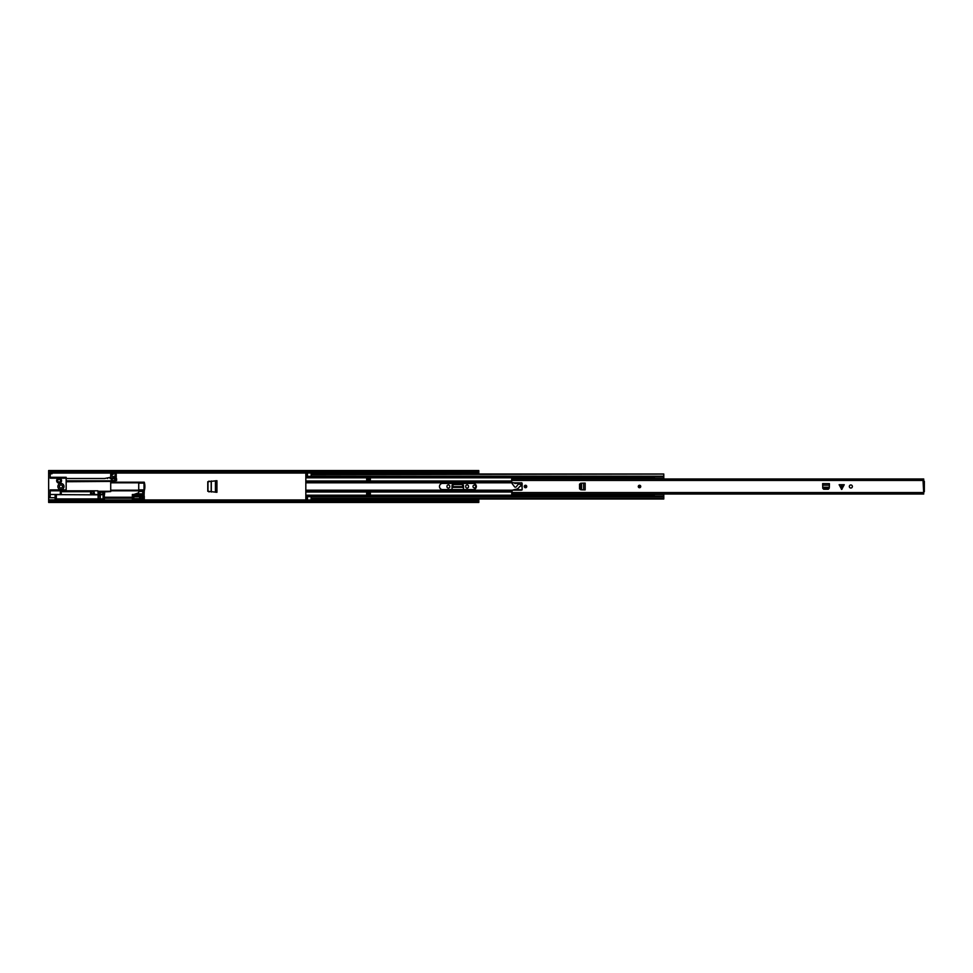 <?xml version="1.0" encoding="UTF-8"?>
<svg xmlns="http://www.w3.org/2000/svg" width="973" height="973" viewBox="0 0 973 973"><rect width="100%" height="100%" fill="white"/><g stroke="black" fill="none" stroke-linecap="round" stroke-linejoin="round"><path stroke-width="1.46" d="M209.134 491.888L207.991 490.672L207.991 482.328L209.134 481.112M208.952 481.112L207.772 482.34M207.772 490.66L208.952 491.888M448.371 488.093A1.411 1.411 0 0 0 449.781 486.682L449.781 486.318A1.411 1.411 0 0 0 448.371 484.907A1.411 1.411 0 0 0 446.96 486.318L446.96 486.682A1.411 1.411 0 0 0 448.371 488.093M467.113 488.093A1.411 1.411 0 0 0 468.524 486.682L468.524 486.318A1.411 1.411 0 0 0 467.113 484.907A1.411 1.411 0 0 0 465.702 486.318L465.702 486.682A1.411 1.411 0 0 0 467.113 488.093M60.946 484.968A1.532 1.532 0 0 0 59.402 486.5A1.532 1.532 0 0 0 60.946 488.032A1.532 1.532 0 0 0 62.479 486.5A1.532 1.532 0 0 0 60.946 484.968M474.362 485.113A1.387 1.387 0 0 0 472.975 486.5A1.387 1.387 0 0 0 474.362 487.887A1.387 1.387 0 0 0 475.748 486.5A1.387 1.387 0 0 0 474.362 485.113M50.182 471.941L478.813 471.941L478.813 474.009M478.813 498.991L478.813 501.059L50.182 501.059M463.33 487.376L463.245 485.855L461.786 484.53L453.746 484.53L452.238 485.855L452.153 487.376L463.33 487.376L463.44 489.601L463.282 486.597L452.19 486.597L452.044 489.601L451.995 485.673A1.508 1.508 0 0 1 453.503 484.165L461.968 484.165A1.508 1.508 0 0 1 463.489 485.673L463.489 489.601M207.772 491.28L216.943 492.302L216.943 480.698L207.772 481.72L207.772 491.28M50.182 500.827L48.65 500.827L48.65 502.445L50.182 502.445L50.182 500.548L473.9 500.536M476.356 500.536L478.813 500.536M476.296 500.584L476.356 499.465A0.681 0.681 0 0 0 476.296 499.465L476.296 500.584L473.9 500.584L473.9 499.465A0.681 0.681 0 0 1 473.96 499.465L476.296 499.465M50.182 502.445L478.813 502.445L478.813 501.059M478.813 471.941L478.813 470.555L50.182 470.555L50.182 478.205L59.098 478.205A2.457 2.457 0 0 1 61.554 480.662A2.457 2.457 0 0 1 59.098 483.119A2.457 2.457 0 0 1 56.641 480.662A2.457 2.457 0 0 1 59.098 478.205L66.164 478.205L66.164 490.806L97.872 490.806L98.176 493.87A0.62 0.62 0 0 1 97.568 494.491L95.111 494.491A0.62 0.62 0 0 1 94.49 493.87L93.882 491.11M476.356 472.464L478.813 472.464M50.182 472.464L473.9 472.464M473.96 472.416L473.9 473.535A0.681 0.681 0 0 0 473.96 473.535L473.96 472.416L476.356 472.416L476.356 473.535A0.681 0.681 0 0 1 476.296 473.535L473.96 473.535M476.356 471.041L473.9 471.041M473.9 501.959L476.356 501.959M473.9 501.983L476.356 501.983M476.356 471.017L473.9 471.017M102.883 494.187L100.73 494.187A0.62 0.62 0 0 1 100.122 493.566L100.122 492.958A0.62 0.62 0 0 1 100.73 492.338L104.598 492.338L104.598 494.187L102.883 494.187L102.883 492.338M104.293 492.338L104.293 494.187M114.863 480.565L112.71 480.565A0.62 0.62 0 0 1 112.102 479.957L112.102 479.336A0.62 0.62 0 0 1 112.71 478.728L116.59 478.728L116.59 480.565L114.863 480.565L114.863 478.728M116.273 478.728L116.273 480.565M452.031 489.601L452.153 487.218M57.711 480.662A1.387 1.387 0 0 0 59.098 482.049A1.387 1.387 0 0 0 60.484 480.662A1.387 1.387 0 0 0 59.098 479.275A1.387 1.387 0 0 0 57.711 480.662M64.011 486.5A3.077 3.077 0 0 1 60.946 489.577A3.077 3.077 0 0 1 57.869 486.5A3.077 3.077 0 0 1 60.946 483.423A3.077 3.077 0 0 1 64.011 486.5M60.326 490.806L60.326 494.491M50.182 490.806L66.164 490.806M90.501 491.11L62.479 491.11M110.715 481.89L115.021 481.89L115.021 480.565M66.164 480.832L110.715 480.832L66.164 481.428M66.164 481.732L110.715 481.428M110.715 481.732L110.715 491.268L98.176 491.268M98.176 491.572L110.715 491.268M110.715 491.572L98.176 492.168M100.024 492.168A0.62 0.62 0 0 0 99.404 492.788L99.404 493.87A0.62 0.62 0 0 0 100.024 494.491L103.102 494.491L103.102 497.714L104.33 497.714L104.33 494.491L103.102 494.187M104.33 497.714L104.33 500.548M66.164 489.881L50.182 489.881L50.182 496.571L48.65 496.571L48.65 473.17L52.031 473.17L52.031 472.464M50.182 494.491L61.25 494.491L61.25 490.806M50.182 477.281L66.164 477.281L66.164 478.205M110.715 475.894L110.715 474.362L113.172 474.362L113.172 473.292L115.021 473.292L115.021 476.977L110.715 475.894L110.715 477.281L104.573 478.509L66.164 478.509M110.715 474.362L110.715 472.464M111.944 475.894L111.944 474.362M115.021 480.844L111.944 480.844A0.62 0.62 0 0 1 111.336 480.236L111.336 479.13A0.62 0.62 0 0 1 111.944 478.509L116.249 478.509L116.249 472.464M62.479 490.806L62.479 491.718L90.501 491.718M92.034 491.718L93.262 491.718M107.65 477.901L107.65 478.509M103.102 497.714L103.102 498.942L55.108 498.942L55.108 497.714L48.65 497.714L48.65 499.83L104.33 499.83M55.108 494.491L55.108 497.714M50.182 473.778L52.031 473.778L50.182 473.474M48.65 496.571L48.65 497.714M50.182 470.555L48.65 470.555L48.65 473.17M110.715 477.281L110.107 478.509M48.65 500.827L48.65 499.83M144.734 484.347L144.503 483.119A15.361 15.361 0 0 1 144.88 486.196L144.247 485.576A14.753 14.753 0 0 0 144.016 483.8L144.016 489.2A14.753 14.753 0 0 0 144.247 487.424L144.88 486.804A15.361 15.361 0 0 1 144.503 489.881L144.515 489.857M90.501 490.806L93.882 491.414L93.566 494.187L90.805 494.187L90.501 491.414M138.738 483.119L144.503 483.119L144.272 482.194L138.738 482.194L138.738 490.806L144.272 490.806L144.503 489.881L138.738 489.881M110.715 490.806L138.738 490.806L138.738 492.326A0.62 0.62 0 0 1 138.336 492.91L135.612 493.87L143.043 493.87L142.423 494.491L132.352 494.491L132.352 497.252L133.581 497.252L133.581 496.327L142.861 496.327L142.861 499.1L133.581 499.1L133.581 498.176L132.352 498.176L132.352 500.536M93.882 492.338A1.532 1.532 0 0 1 95.415 490.806M138.738 482.194L110.715 482.194M90.501 493.408L93.262 493.87L93.262 491.414L90.501 491.876M91.426 491.876L91.426 493.408M142.423 490.806L143.043 493.87M141.815 494.491L144.272 496.291A0.924 0.924 0 0 0 144.077 495.719L144.272 490.806M144.272 500.536L144.272 496.291M133.885 494.491L135.612 493.87M103.102 494.637L99.988 494.868A0.827 0.827 0 0 1 98.395 494.868L56.337 494.637L56.337 498.942L56.337 494.637L55.108 494.953M104.33 498.176L133.824 498.176M104.33 497.252L133.824 497.252M142.094 498.419L142.094 497.008A0.766 0.766 0 0 1 142.423 497.641L142.423 497.641A0.766 0.766 0 0 1 140.586 498.334L140.586 497.106L139.662 497.106M142.094 497.008A1.228 1.228 0 0 0 140.586 497.106M140.586 498.334L139.662 498.334M139.662 498.638L139.662 496.789L133.824 496.789L133.824 498.638L139.662 498.638M579.92 488.981L580.723 489.772L579.555 488.835L579.555 484.165L580.723 483.228L579.908 484.153L579.92 488.981M585.15 489.881L585.174 483.119L585.174 489.881L581.55 489.82L581.55 483.216L580.334 484.153L580.346 488.981L581.307 489.796M585.15 483.119L581.149 483.228M841.304 489.054L841.304 484.712L839.14 484.712L841.694 489.431L844.248 484.712L842.083 484.712L842.083 489.054M849.32 486.5A1.532 1.532 0 0 0 850.852 488.032A1.532 1.532 0 0 0 852.384 486.5A1.532 1.532 0 0 0 850.852 484.968A1.532 1.532 0 0 0 849.32 486.5M305.826 474.678L307.432 474.678L305.826 474.009L305.826 482.815L514.158 482.815L514.912 483.545L521.832 482.815L522.148 489.881L514.912 489.455L512.248 490.222L511.701 494.016L923.73 494.016L923.085 481.282L924.35 481.282L924.35 491.718L923.73 491.718M923.73 479.19L923.73 481.282M511.701 479.19L511.701 482.511L514.158 482.815M524.289 486.5A1.228 1.228 0 0 0 525.517 487.728A1.228 1.228 0 0 0 526.746 486.5A1.228 1.228 0 0 0 525.517 485.272A1.228 1.228 0 0 0 524.289 486.5M638.288 486.5A1.228 1.228 0 0 0 639.516 487.728A1.228 1.228 0 0 0 640.745 486.5A1.228 1.228 0 0 0 639.516 485.272A1.228 1.228 0 0 0 638.288 486.5M829.337 487.254L829.41 483.654L822.647 483.63L822.757 487.655L823.681 488.47L822.769 488.337L823.693 489.249L828.351 489.249L829.288 488.081L828.51 488.884L823.681 488.896M841.304 484.712L842.083 484.712M822.647 483.63L829.41 483.654M822.732 487.254L829.312 487.254L828.51 488.458L823.681 488.47M515.386 487.181A1.228 1.228 0 0 0 516.262 486.804L518.037 484.518A0.924 0.924 0 0 1 518.755 484.165L519.679 484.165A1.168 1.168 0 0 1 520.847 485.332A1.168 1.168 0 0 1 519.679 486.5L518.889 487.534A4.914 4.914 0 0 1 515.325 489.383L512.284 490.185L521.224 490.185A0.924 0.924 0 0 0 522.148 489.261L522.148 483.739A0.924 0.924 0 0 0 521.224 482.815L512.613 482.815A0.62 0.62 0 0 0 512.005 483.423L514.571 486.865A1.228 1.228 0 0 0 515.386 487.181M640.21 486.5A0.693 0.693 0 0 0 639.516 485.807A0.693 0.693 0 0 0 638.823 486.5A0.693 0.693 0 0 0 639.516 487.193A0.693 0.693 0 0 0 640.21 486.5A0.693 0.693 0 0 1 639.516 487.193A0.693 0.693 0 0 1 638.823 486.5A0.693 0.693 0 0 0 639.516 487.193A0.693 0.693 0 0 0 640.21 486.5M526.211 486.5A0.693 0.693 0 0 0 525.517 485.807A0.693 0.693 0 0 0 524.836 486.5A0.693 0.693 0 0 0 525.517 487.193A0.693 0.693 0 0 0 526.211 486.5A0.693 0.693 0 0 1 525.517 487.193A0.693 0.693 0 0 1 524.836 486.5A0.693 0.693 0 0 0 525.517 487.193A0.693 0.693 0 0 0 526.211 486.5M439.492 486.5A3.101 3.101 0 0 0 442.593 489.601L473.255 489.601A3.101 3.101 0 0 0 476.356 486.5A3.101 3.101 0 0 0 473.255 483.399L442.593 483.399A3.101 3.101 0 0 0 439.492 486.5M370.36 479.896L370.36 477.901L366.663 477.901L366.663 479.896L370.36 479.896M305.826 482.815L305.826 498.93L307.432 498.93L307.432 496.169L663.793 496.169L663.793 498.991L311.117 498.93L311.117 496.169L652.822 496.169L311.117 496.169M366.663 493.104L366.663 495.099L370.36 495.099L370.36 493.104L366.663 493.104M663.793 474.07L311.117 474.678L663.793 474.07M311.117 474.678L311.117 476.831L663.793 476.831L663.793 474.678M663.793 476.831L663.793 478.984M305.826 496.169L307.432 496.169M663.793 494.016L663.793 496.169M305.826 476.831L307.432 476.831L305.826 476.831L307.432 476.831L307.432 474.678M307.432 500L311.117 500L307.432 500.304L307.432 498.93M311.117 500L311.117 498.93M311.117 474.07L311.117 473L307.432 473L311.117 473M307.432 474.07L307.432 473M307.432 500.304L311.117 500.304M366.663 494.029L370.36 494.029M366.663 494.953L370.36 494.953M370.36 478.971L366.663 478.971M370.36 478.047L366.663 478.047M652.822 476.369L654.355 478.375L663.574 478.375L654.355 478.375M663.574 478.984L654.355 478.302M654.355 494.016L663.574 494.016M663.574 496.619L663.574 494.6L654.355 494.6L652.822 496.619M663.574 476.369L663.574 478.375M52.031 473.06L110.715 473.06M116.249 473.06L307.432 473.06M311.117 473.06L473.9 473.06M476.356 473.06L478.813 473.06M104.33 499.94L132.352 499.94M144.272 499.94L307.432 499.94M311.117 499.94L473.9 499.94M476.356 499.94L478.813 499.94M473.96 499.465L473.96 500.584M476.296 473.535L476.296 472.416M215.775 480.759L215.775 492.241M215.799 480.759L215.799 492.241M215.434 480.771L215.434 492.229M211.19 481.003L211.19 491.997M211.299 480.99L211.299 492.01M110.715 477.901L116.249 477.901M116.249 472.975L110.715 472.975M110.715 490.185L138.738 490.185M138.738 482.815L110.715 482.815M143.043 491.414L138.738 491.414M132.352 499.708L144.272 499.708M144.077 495.719L132.352 495.719M55.412 494.637L55.412 498.942M99.988 498.942L99.988 494.868M100.292 494.637L100.292 498.942M98.395 494.868L98.395 498.942M98.103 498.942L98.103 494.637M511.701 492.545L923.73 492.545M511.701 480.455L923.73 480.455M829.41 485.186L822.647 485.186M583.618 489.881L583.618 483.119M640.587 486.5A1.07 1.07 0 0 0 639.516 485.43A1.07 1.07 0 0 0 638.446 486.5A1.07 1.07 0 0 0 639.516 487.57A1.07 1.07 0 0 0 640.587 486.5M638.677 486.5A0.839 0.839 0 0 1 639.516 485.661A0.839 0.839 0 0 1 640.368 486.5A0.839 0.839 0 0 1 639.516 487.339A0.839 0.839 0 0 1 638.677 486.5M526.6 486.5A1.07 1.07 0 0 0 525.517 485.43A1.07 1.07 0 0 0 524.447 486.5A1.07 1.07 0 0 0 525.517 487.57A1.07 1.07 0 0 0 526.6 486.5M524.678 486.5A0.839 0.839 0 0 1 525.517 485.661A0.839 0.839 0 0 1 526.369 486.5A0.839 0.839 0 0 1 525.517 487.339A0.839 0.839 0 0 1 524.678 486.5M305.826 477.816L654.355 477.816M305.826 481.003L511.701 481.003M305.826 491.997L511.701 491.997M305.826 495.184L654.355 495.184M311.117 476.211L663.793 476.211M311.117 476.831L652.822 476.831L307.432 476.806M305.826 498.322L307.432 498.322M305.826 496.789L307.432 496.789M311.117 498.322L663.793 498.322M311.117 496.789L663.793 496.789M307.432 496.364L311.117 496.364M305.826 495.975L652.822 495.975M305.826 495.768L652.822 495.768M305.826 491.73L511.701 491.73M305.826 490.185L514.158 490.185M305.826 491.256L511.701 491.256M305.826 476.211L307.432 476.211M311.117 476.636L307.432 476.636M305.826 477.025L652.822 477.025M305.826 477.232L652.822 477.232M305.826 481.27L511.701 481.27M305.826 481.744L511.701 481.744M311.117 496.631L307.432 496.631M307.432 476.369L311.117 476.369M511.701 478.984L923.73 478.984M305.826 474.009L307.432 474.009M311.117 474.009L663.793 474.009M305.826 498.991L307.432 498.991M311.117 498.991L663.793 498.991"/></g></svg>
